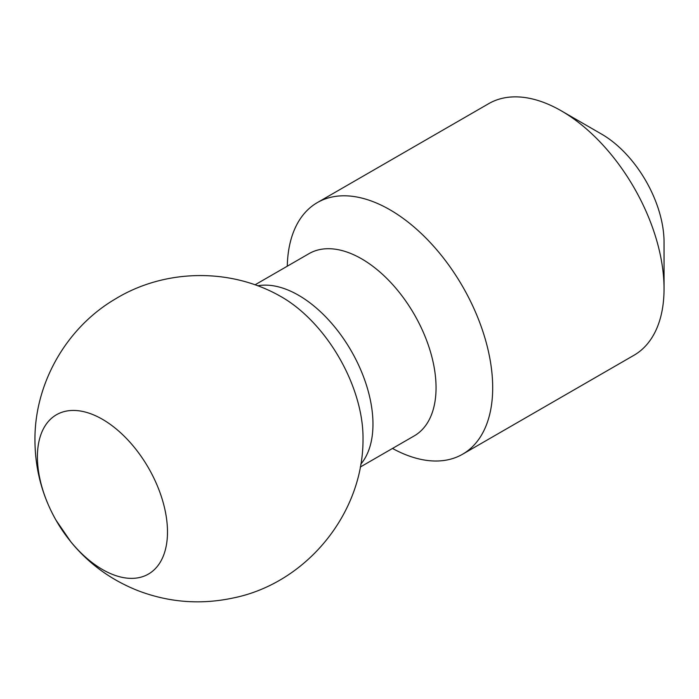 <?xml version="1.0" encoding="UTF-8"?>
<svg xmlns="http://www.w3.org/2000/svg" width="699" height="699" viewBox="0 0 699 699"><rect width="100%" height="100%" fill="white"/><g stroke="black" fill="none" stroke-linecap="round" stroke-linejoin="round"><path stroke-width="1.05" d="M37.405 456.858A91.98 53.107 -120 0 0 80.193 552.123A91.98 53.107 -120 0 0 152.26 571.459A91.98 53.107 -120 0 0 167.489 531.956A91.98 53.107 -120 0 0 129.927 442.196A91.98 53.107 -120 0 0 60.63 412.742A91.98 53.107 -120 0 0 37.405 456.858M287.28 266.197A145.27 83.871 60 0 1 317.337 202.596A145.27 83.871 60 0 1 429.282 241.522A145.27 83.871 60 0 1 492.69 387.709A145.27 83.871 60 0 1 462.607 454.21A145.27 83.871 60 0 1 392.497 448.443M317.337 202.596L488.697 103.662A145.27 83.871 60 0 1 561.332 110.861A145.27 83.871 60 0 1 664.05 288.774A145.27 83.871 60 0 1 633.967 355.275L462.607 454.21M255.021 284.825L309.045 253.632A105.217 60.752 60 0 1 390.121 281.828A105.217 60.752 60 0 1 436.054 387.709A105.217 60.752 60 0 1 414.254 435.879L360.238 467.072M561.332 110.861L601.647 134.138A88.249 50.948 60 0 1 664.05 242.221L664.05 288.774M257.695 285.795A105.217 60.752 60 0 1 333.886 325.952A105.217 60.752 60 0 1 372.969 424.136A105.217 60.752 60 0 1 360.736 464.258M363.017 439.435A114.951 66.361 -120 0 0 363.026 437.819A114.951 66.361 -120 0 0 280.334 296.236C230.338 267.743 164.746 268.739 115.309 298.997C66.117 327.831 34.434 383.786 34.95 440.37C35.116 469.055 42.123 495.643 55.981 520.126L70.957 541.996C88.965 563.962 111.447 580.24 138.393 590.821C169.324 602.538 201.015 604.897 233.483 597.925C306.494 583.106 363.218 513.459 363.017 439.435"/></g></svg>
